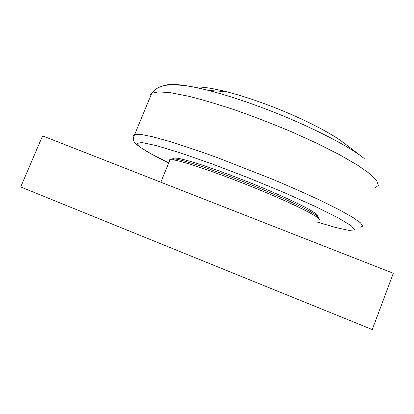 <?xml version="1.0" encoding="UTF-8"?>
<svg xmlns="http://www.w3.org/2000/svg" width="414" height="414" viewBox="0 0 414 414"><rect width="100%" height="100%" fill="white"/><g stroke="black" fill="none" stroke-linecap="round" stroke-linejoin="round"><path stroke-width="0.62" d="M194.073 87.199C200.531 86.454 211.269 87.944 226.292 91.68C237.595 94.547 250.051 98.46 263.661 103.412C295.477 114.968 327.583 130.84 342.59 141.95L345.985 144.548M393.3 273.266L42.585 135.895L20.7 186.962L372.279 329.56L393.3 273.266M169.512 161.025C168.902 160.265 169.088 159.814 170.066 159.669L172.892 159.804C183.014 161.062 220.408 173.802 257.492 189.032C294.613 204.262 320.452 217.397 319.649 219.855M318.697 218.116C320.741 216.098 296.134 203.31 259.397 188.153C222.701 172.995 185.022 160.166 174.858 158.966C172.188 158.614 170.951 158.841 171.153 159.633M173.828 159.406L173.425 159.442L174.004 158.034L177.927 158.288C182.072 159.09 187.77 160.58 195.015 162.749C210.643 167.629 232.777 175.707 254.745 184.597C276.578 193.519 295.844 202.275 307.198 208.335C312.223 211.135 315.597 213.313 317.321 214.882L317.667 216.331M173.435 159.426C172.85 158.66 173.042 158.195 174.004 158.034M359.895 227.348L362.69 226.142L360.542 222.887L352.997 217.526L339.889 210.121L321.481 200.925C306.79 194.031 290.39 186.766 272.283 179.127L216.884 157.444C199.243 151.089 183.505 145.769 169.678 141.479L152.662 136.77L140.983 134.421L134.757 134.338C133.613 134.669 133.256 135.295 133.691 136.227M150.122 97.067C149.666 95.417 150.21 94.133 151.757 93.222L134.757 134.338C130.99 141.914 136.33 143.886 139.363 146.706L151.602 154.168L168.736 162.914C155.876 156.683 146.649 151.633 141.055 147.751L136.941 143.435L141.754 142.519L156.378 145.614L180.545 152.932L212.403 164.047L248.478 177.839L284.268 192.608L315.302 206.482L338.228 217.888L351.351 225.827L354.575 229.936L348.914 230.375L335.971 227.581L317.481 222.142M364.242 158.479L361.256 156.233C342.637 142.421 299.959 121.4 257.627 105.989C239.546 99.391 223.162 94.206 208.485 90.428C186.062 84.849 171.634 83.157 165.196 85.351M226.292 91.68L208.485 90.428C191.077 85.719 176.612 84.032 165.098 85.372C161.729 86.086 158.593 87.349 155.69 89.16L151.757 93.222L158.655 91.841L170.915 92.772L188.396 96.188C202.456 99.707 218.333 104.411 236.016 110.31C254.315 116.784 272.671 123.884 291.083 131.605L316.922 143.291L339.376 154.634L357.225 164.943L369.749 173.689L376.735 180.53L378.36 185.301L375.105 188.003M160.829 182.212L170.066 159.669M174.858 158.966L172.892 159.804M342.59 141.95L361.256 156.233"/></g></svg>
